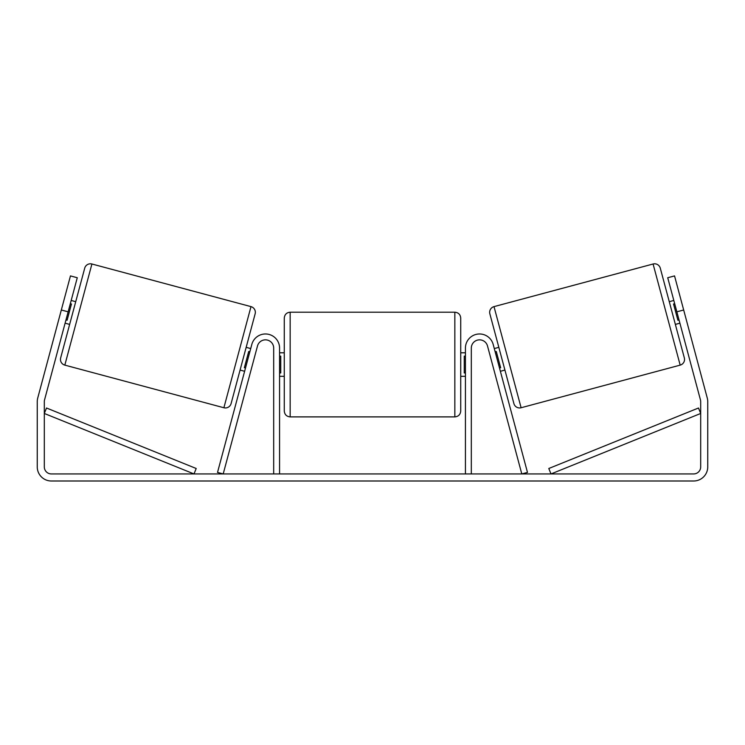 <?xml version="1.0" encoding="UTF-8"?>
<svg xmlns="http://www.w3.org/2000/svg" width="745" height="745" viewBox="0 0 745 745"><rect width="100%" height="100%" fill="white"/><g stroke="black" fill="none" stroke-linecap="round" stroke-linejoin="round"><path stroke-width="1.12" d="M273.685 473.941L273.685 348.073A8.232 8.232 0 0 0 257.5 345.95L223.202 473.941L217.521 472.423L251.819 344.423A14.118 14.118 0 0 1 279.571 348.073L279.571 473.941M471.315 473.941L471.315 348.073A8.232 8.232 0 0 1 487.5 345.95L521.798 473.941L527.479 472.423L493.181 344.423A14.118 14.118 0 0 0 465.429 348.073L465.429 473.941M653.086 264A5.886 5.886 0 0 1 660.284 268.153L684.338 357.917A5.886 5.886 0 0 1 680.176 365.125L521.109 407.748A5.886 5.886 0 0 1 513.901 403.585L489.856 313.822A5.886 5.886 0 0 1 494.01 306.623L653.086 264L680.176 365.125M669.271 301.678L673.815 300.459M675.361 324.401L679.906 323.181M674.681 303.709L673.545 304.007L677.894 320.238L679.03 319.931M494.289 348.567L498.833 347.347M500.379 371.289L504.924 370.069M495.155 351.808L496.291 351.51L500.64 367.732L499.504 368.039M68.14 311.82L61.323 309.995L70.458 275.911L77.275 277.736L44.551 399.879A7.059 7.059 0 0 0 44.309 401.704L44.309 466.882A7.059 7.059 0 0 0 51.368 473.941L693.632 473.941A7.059 7.059 0 0 0 700.691 466.882L700.691 401.704A7.059 7.059 0 0 0 700.449 399.879L667.725 277.736L674.542 275.911L683.677 309.995L676.86 311.82M61.323 309.995L37.734 398.044A14.118 14.118 0 0 0 37.25 401.704L37.25 466.882A14.118 14.118 0 0 0 51.368 481L693.632 481A14.118 14.118 0 0 0 707.75 466.882L707.75 401.704A14.118 14.118 0 0 0 707.266 398.044L683.677 309.995M91.914 264A5.886 5.886 0 0 0 84.716 268.153L60.662 357.917A5.886 5.886 0 0 0 64.824 365.125L223.891 407.748A5.886 5.886 0 0 0 231.099 403.585L255.144 313.822A5.886 5.886 0 0 0 250.99 306.623L91.914 264L64.824 365.125M75.729 301.678L71.185 300.459M70.319 303.709L71.455 304.007L67.106 320.238L65.97 319.931M69.639 324.401L65.094 323.181M250.711 348.567L246.167 347.347M244.621 371.289L240.076 370.069M249.845 351.808L248.709 351.51L244.36 367.732L245.496 368.039M284.273 364.547L284.273 318.078C284.627 314.511 286.583 312.546 290.159 312.202L290.159 416.893C286.583 416.548 284.627 414.583 284.273 411.007L284.273 364.547M454.841 312.202C458.417 312.546 460.373 314.511 460.727 318.078L460.727 411.007C460.373 414.583 458.417 416.548 454.841 416.893L454.841 312.202L290.159 312.202M465.429 372.947L464.256 372.947L464.256 356.147L465.429 356.147M279.571 356.147L280.744 356.147L280.744 372.947L279.571 372.947M44.309 413.466L193.998 473.941L196.205 468.493L46.507 408.009L44.309 413.466M700.691 413.466L551.002 473.941L548.795 468.493L698.493 408.009L700.691 413.466M521.109 407.748L494.01 306.623M223.891 407.748L250.99 306.623M460.727 352.785L465.429 352.785M465.429 376.309L460.727 376.309M454.841 416.893L290.159 416.893M284.273 352.785L279.571 352.785M284.273 376.309L279.571 376.309"/></g></svg>
